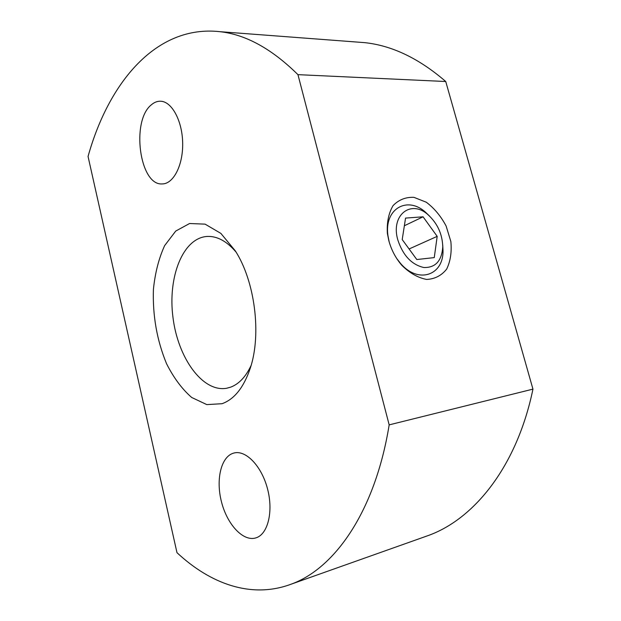 <?xml version="1.0" encoding="UTF-8"?>
<svg xmlns="http://www.w3.org/2000/svg" width="621" height="621" viewBox="0 0 621 621"><rect width="100%" height="100%" fill="white"/><g stroke="black" fill="none" stroke-linecap="round" stroke-linejoin="round"><path stroke-width="0.93" d="M389.204 242.027L388.016 236.034C383.724 208.866 407.329 195.413 425.758 212.444L429.491 216.054M442.734 245.109L443.006 250.294C443.774 275.367 418.135 284.371 400.444 263.304L396.703 258.483M388.855 240.793L387.38 233.449C386.72 222.473 388.606 213.213 393.039 205.652C398.736 199.745 405.707 196.981 413.943 197.346L426.293 202.229C434.289 208.245 440.894 216.17 446.119 226.021L450.854 241.507C451.863 252.041 450.466 261.239 446.654 269.11C441.523 275.569 434.871 279.015 426.674 279.442C418.065 277.828 409.829 273.178 401.981 265.478C395.81 258.375 391.44 250.147 388.855 240.793M222.046 403.704C234.381 399.256 243.789 387.419 250.279 368.183C261.689 334.245 254.905 281.119 235.281 250.822L220.866 233.395L205.101 224.142L189.599 223.513L175.751 231.043L164.65 245.598C158.852 258.258 155.11 272.836 153.418 289.339C152.541 315.546 156.919 340.339 166.552 363.72C173.678 377.832 182.054 389.088 191.679 397.471L206.816 404.605L222.046 403.704M236.034 252.041C226.766 241.204 217.164 236.003 207.235 236.438C182.791 237.851 167.623 277.23 172.987 317.517C177.924 357.851 202.555 392.557 226.626 388.257L230.616 387.17C238.93 384.065 245.761 376.838 251.094 365.482M233.713 453.089L234.086 452.988C245.932 449.883 261.635 466.084 267.519 488.836C273.558 511.533 267.899 534.355 255.937 537.871C243.238 541.962 227.185 524.52 221.511 501.978C215.627 479.49 221.076 456.451 233.713 453.089M356.144 41.995L364.729 42.647C392.092 45.543 419.097 58.498 445.738 81.514L532.95 389.126C517.052 466.262 474.165 519.366 427.706 535.729L425.284 536.591M151.423 104.755C154.334 102.248 157.439 101.076 160.73 101.231C172.001 101.627 182.45 121.188 182.675 143.373C183.048 165.566 173.275 184.088 162.174 183.925C139.616 185.764 130.806 120.761 151.423 104.755M297.948 74.652L389.173 424.873C375.1 511.859 334.339 569.053 290.488 584.415C251.125 598.838 210.348 583.818 176.985 552.682L88.05 156.461C108.621 82.671 156.088 24.592 219.888 31.679C245.769 34.504 271.788 48.834 297.948 74.652L445.738 81.514M532.95 389.126L389.173 424.873M397.828 239.97C390.392 214.944 411.187 199.03 428.242 214.928C437.526 223.521 442.362 234.14 442.765 246.785C441.795 260.913 435.484 267.83 423.84 267.519C411.676 264.709 403.006 255.526 397.828 239.97M437.192 236.36L423.072 216.807L405.552 218.087L402.214 239.566L416.8 259.531L434.258 257.606L437.192 236.36L409.084 248.974M404.364 225.749L423.072 216.807M400.444 263.304L401.981 265.478M388.016 236.034L387.38 233.449M219.888 31.679L364.729 42.647M290.488 584.415L427.706 535.729M428.242 214.928L425.758 212.444M442.765 246.785L443.006 250.294M162.803 183.901L162.174 183.925"/></g></svg>
